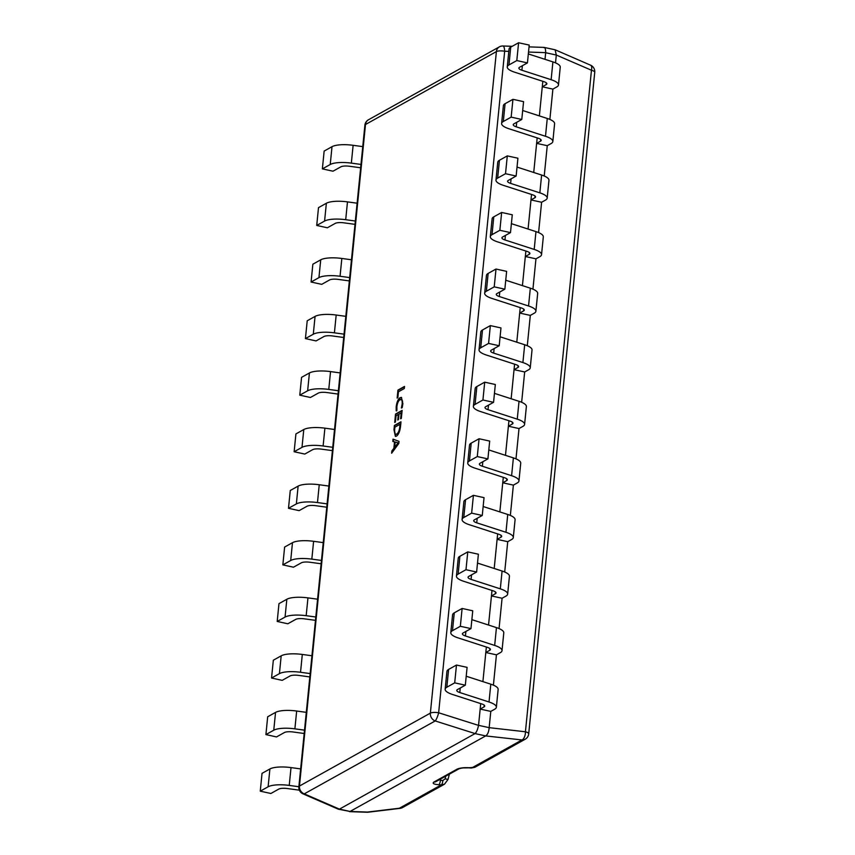<?xml version="1.0" encoding="UTF-8"?>
<svg xmlns="http://www.w3.org/2000/svg" width="855" height="855" viewBox="0 0 855 855"><rect width="100%" height="100%" fill="white"/><g stroke="black" fill="none" stroke-linecap="round" stroke-linejoin="round"><path stroke-width="1.28" d="M449.377 774.149L448.031 779.418L445.113 778.852A34.531 12.547 102.4 0 1 445.765 776.169M480.713 703.601L480.168 709.073L490.791 711.403L494.682 709.233A19.847 5.654 -174.3 0 0 496.36 707.245A19.847 5.654 -174.3 0 0 489.017 701.998L459.798 692.539A8.176 2.33 5.7 0 1 456.773 690.38A8.176 2.33 5.7 0 1 457.468 689.558L465.323 685.186L454.7 682.856L446.834 687.228A19.847 5.654 5.7 0 0 445.156 689.216A19.847 5.654 5.7 0 0 452.498 694.474L481.718 703.932A8.176 2.33 -174.3 0 1 484.742 706.091A8.176 2.33 -174.3 0 1 484.048 706.903L480.168 709.073L478.544 725.329L489.167 727.658L490.791 711.403M486.356 647.032L482.904 681.627M493.41 685.144L496.434 654.834L500.325 652.664A19.847 5.654 -174.3 0 0 502.013 650.676A19.847 5.654 -174.3 0 0 494.671 645.429L465.441 635.97A8.176 2.33 5.7 0 1 462.416 633.801A8.176 2.33 5.7 0 1 463.111 632.989L470.966 628.607L460.343 626.288L452.487 630.659A19.847 5.654 5.7 0 0 450.799 632.647A19.847 5.654 5.7 0 0 458.141 637.905L487.371 647.353A8.176 2.33 -174.3 0 1 490.396 649.522A8.176 2.33 -174.3 0 1 489.701 650.334L485.811 652.504L496.434 654.834M491.999 590.452L488.547 625.048M499.053 628.575L502.077 598.254L505.968 596.095A19.847 5.654 -174.3 0 0 507.656 594.107A19.847 5.654 -174.3 0 0 500.314 588.849L471.084 579.401A8.176 2.33 5.7 0 1 468.059 577.232A8.176 2.33 5.7 0 1 468.754 576.42L476.62 572.038L465.986 569.708L458.13 574.09A19.847 5.654 5.7 0 0 456.442 576.078A19.847 5.654 5.7 0 0 463.784 581.325L493.014 590.784A8.176 2.33 -174.3 0 1 496.039 592.942A8.176 2.33 -174.3 0 1 495.344 593.765L491.454 595.935L502.077 598.254M497.653 533.883L494.201 568.479M504.707 572.006L507.731 541.685L511.621 539.516A19.847 5.654 -174.3 0 0 513.299 537.538A19.847 5.654 -174.3 0 0 505.957 532.28L476.737 522.822A8.176 2.33 5.7 0 1 473.713 520.663A8.176 2.33 5.7 0 1 474.407 519.84L482.263 515.469L471.639 513.139L463.773 517.521A19.847 5.654 5.7 0 0 462.095 519.498A19.847 5.654 5.7 0 0 469.438 524.756L498.657 534.215A8.176 2.33 -174.3 0 1 501.682 536.374A8.176 2.33 -174.3 0 1 500.987 537.197L497.108 539.355L507.731 541.685M503.296 477.314L499.844 511.91M510.35 515.437L513.374 485.116L517.264 482.947A19.847 5.654 -174.3 0 0 518.953 480.959A19.847 5.654 -174.3 0 0 511.611 475.711L482.38 466.253A8.176 2.33 5.7 0 1 479.356 464.094A8.176 2.33 5.7 0 1 480.05 463.271L487.906 458.9L477.282 456.57L469.427 460.952A19.847 5.654 5.7 0 0 467.738 462.929A19.847 5.654 5.7 0 0 475.081 468.187L504.311 477.646A8.176 2.33 -174.3 0 1 507.336 479.805A8.176 2.33 -174.3 0 1 506.641 480.617L502.751 482.786L513.374 485.116M508.939 420.746L505.487 455.341M515.993 458.857L519.017 428.547L522.907 426.378A19.847 5.654 -174.3 0 0 524.596 424.39A19.847 5.654 -174.3 0 0 517.254 419.142L488.023 409.684A8.176 2.33 5.7 0 1 484.999 407.514A8.176 2.33 5.7 0 1 485.693 406.702L493.559 402.32L482.925 400.001L475.07 404.372A19.847 5.654 5.7 0 0 473.381 406.36A19.847 5.654 5.7 0 0 480.724 411.618L509.954 421.066A8.176 2.33 -174.3 0 1 512.979 423.236A8.176 2.33 -174.3 0 1 512.284 424.048L508.394 426.218L519.017 428.547M514.592 364.166L511.14 398.761M521.646 402.288L524.671 371.968L528.561 369.809A19.847 5.654 -174.3 0 0 530.239 367.821A19.847 5.654 -174.3 0 0 522.897 362.563L493.677 353.115A8.176 2.33 5.7 0 1 490.652 350.945A8.176 2.33 5.7 0 1 491.347 350.133L499.202 345.751L488.579 343.421L480.713 347.803A19.847 5.654 5.7 0 0 479.035 349.791A19.847 5.654 5.7 0 0 486.377 355.039L515.597 364.497A8.176 2.33 -174.3 0 1 518.622 366.667A8.176 2.33 -174.3 0 1 517.927 367.479L514.047 369.649L524.671 371.968M520.235 307.597L516.783 342.192M527.289 345.719L530.314 315.399L534.204 313.229A19.847 5.654 -174.3 0 0 535.893 311.252A19.847 5.654 -174.3 0 0 528.55 305.994L499.32 296.535A8.176 2.33 5.7 0 1 496.295 294.377A8.176 2.33 5.7 0 1 496.99 293.564L504.845 289.182L494.222 286.853L486.367 291.234A19.847 5.654 5.7 0 0 484.678 293.212A19.847 5.654 5.7 0 0 492.02 298.47L521.251 307.928A8.176 2.33 -174.3 0 1 524.275 310.087A8.176 2.33 -174.3 0 1 523.581 310.91L519.69 313.069L530.314 315.399M525.878 251.028L522.426 285.623M532.932 289.15L535.957 258.83L539.847 256.66A19.847 5.654 -174.3 0 0 541.536 254.683A19.847 5.654 -174.3 0 0 534.193 249.425L504.963 239.966A8.176 2.33 5.7 0 1 501.938 237.808A8.176 2.33 5.7 0 1 502.633 236.985L510.499 232.613L499.865 230.284L492.01 234.665A19.847 5.654 5.7 0 0 490.321 236.643A19.847 5.654 5.7 0 0 497.663 241.901L526.894 251.359A8.176 2.33 -174.3 0 1 529.918 253.518A8.176 2.33 -174.3 0 1 529.224 254.33L525.333 256.5L535.957 258.83M531.532 194.459L528.08 229.055M538.586 232.571L541.61 202.261L545.501 200.091A19.847 5.654 -174.3 0 0 547.179 198.104A19.847 5.654 -174.3 0 0 539.836 192.856L510.617 183.398A8.176 2.33 5.7 0 1 507.592 181.239A8.176 2.33 5.7 0 1 508.287 180.416L516.142 176.034L505.519 173.715L497.653 178.086A19.847 5.654 5.7 0 0 495.975 180.074A19.847 5.654 5.7 0 0 503.317 185.332L532.537 194.78A8.176 2.33 -174.3 0 1 535.561 196.949A8.176 2.33 -174.3 0 1 534.867 197.762L530.987 199.931L541.61 202.261M537.175 137.879L533.723 172.486M544.229 176.002L547.253 145.681L551.144 143.522A19.847 5.654 -174.3 0 0 552.832 141.535A19.847 5.654 -174.3 0 0 545.49 136.276L516.26 126.829A8.176 2.33 5.7 0 1 513.235 124.659A8.176 2.33 5.7 0 1 513.93 123.847L521.785 119.465L511.162 117.135L503.306 121.517A19.847 5.654 5.7 0 0 501.618 123.505A19.847 5.654 5.7 0 0 508.96 128.752L538.19 138.211A8.176 2.33 -174.3 0 1 541.215 140.38A8.176 2.33 -174.3 0 1 540.52 141.193L536.63 143.362L547.253 145.681M542.818 81.311L539.366 115.906M549.872 119.433L552.896 89.112L556.787 86.943A19.847 5.654 -174.3 0 0 558.475 84.966A19.847 5.654 -174.3 0 0 551.133 79.707L521.903 70.249A8.176 2.33 5.7 0 1 518.878 68.09A8.176 2.33 5.7 0 1 519.573 67.278L527.439 62.896L516.805 60.566L508.949 64.948A19.847 5.654 5.7 0 0 507.261 66.936A19.847 5.654 5.7 0 0 514.603 72.183L543.833 81.642A8.176 2.33 -174.3 0 1 546.858 83.801A8.176 2.33 -174.3 0 1 546.163 84.624L542.273 86.783L552.896 89.112M396.912 410.421L396.186 410.817L396.186 406.766C396.816 401.989 398.141 398.943 400.172 397.65L401.39 397.372L402.876 403.624L402.256 407.44L401.369 407.931L402.16 404.052C402.374 400.322 401.658 398.879 400.022 399.713C398.441 400.642 397.404 402.962 396.88 406.649L396.912 410.421M401.252 399.552L400.022 399.713M393.973 429.702L394.401 425.459L400.995 421.793L400.557 426.185C399.969 431.209 398.633 434.522 396.528 436.125L395.384 436.381L393.973 429.702L394.401 425.459M398.825 443.467L391.633 453.225L391.857 450.938L393.866 448.33L394.508 441.896L392.808 441.437L393.033 439.149L399.039 441.372L398.825 443.467M395.427 422.017L394.7 422.423L395.544 414.055L402.128 410.379L401.337 418.373L400.61 418.768L401.198 412.88L399.029 414.087L398.473 419.602L397.757 420.008L398.302 414.493L396.057 415.744L395.427 422.017M397.853 397.682L397.137 398.088L397.928 390.094L404.522 386.428L404.308 388.523L398.441 391.782L397.853 397.682M448.031 779.418L444.525 784.174L441.287 784.89A4.67 1.699 -86.6 0 0 442.826 780.54L445.113 778.852M555.526 62.864L556.306 55.041L545.672 52.711L545.02 59.337M508.821 51.375L504.674 51.236A7 1.999 5.7 0 0 496.392 51.589A7 6.209 -119.1 0 1 499.352 46.865L368.452 119.786A7 6.209 -119.1 0 0 365.491 124.509L299.453 786.044L430.364 713.123L496.392 51.589L365.491 124.509A7 1.999 -174.3 0 0 364.893 125.215L298.865 786.75A7 7 0 0 0 303.044 793.868L338.302 809.183L350.058 811.459L485.672 735.92L475.049 733.59L339.456 809.119L350.058 811.459L367.479 812.058L399.392 808.232L441.287 784.89L438.786 784.74C433.677 784.281 432.053 783.372 433.934 782.036L456.944 769.222C459.744 767.95 463.87 767.448 469.331 767.726L474.878 767.266L525.152 739.254A7 7 0 0 0 528.711 733.836A7 1.999 -174.3 0 0 525.43 731.773L591.457 70.238A7 3.078 -66.5 0 0 590.559 65.183A7 7 0 0 1 594.738 72.301L528.711 733.836M512.209 46.309L503.007 45.988A7 1.913 -88 0 1 504.674 51.236L438.647 712.771A7 1.368 -72.4 0 1 435.184 720.947L475.07 733.569C476.566 732.147 477.71 729.422 478.533 725.393L478.544 725.329M338.516 809.258L339.456 809.119M545.672 52.711L545.682 52.647C545.65 48.735 544.945 47.046 543.545 47.591M594.738 72.301A7 1.999 5.7 0 0 591.457 70.238L556.306 55.041M489.167 727.658L525.43 731.773A7 3.623 -83.6 0 1 521.967 739.949L485.672 735.92M402.577 807.537A7 7 0 0 1 400.001 808.37A7 2.383 -96.8 0 1 399.392 808.232A7 6.209 -119.1 0 0 402.577 807.537L444.525 784.174M556.306 54.977L555.087 49.793L544.111 47.399L529.031 46.886M485.704 735.899C487.66 734.573 488.814 731.848 489.156 727.723M368.11 812.207A7 2.383 -96.8 0 1 367.5 812.058A7 1.913 -88 0 1 367.041 812.25A7 7 0 0 0 368.11 812.207L400.001 808.37M303.044 793.868A7 3.078 -66.5 0 0 304.284 793.868L339.435 809.129M440.614 779.033A34.531 12.547 -77.6 0 0 440.346 780.337L442.826 780.54M525.152 739.254A7 6.209 60.9 0 1 521.967 739.949L471.746 767.929A4.67 2.02 94.7 0 1 471.212 768.036L468.807 767.843A4.67 2.02 -85.4 0 0 469.331 767.726M433.934 782.036A4.67 4.147 -119.1 0 0 436.05 781.577L459.06 768.763A4.67 4.147 -119.1 0 1 459.06 768.763A4.67 4.147 -119.1 0 1 456.944 769.222M440.346 780.337A4.67 1.71 93.5 0 1 438.786 784.74M392.135 452.541L391.857 450.938M392.285 451.034L393.866 448.33M394.294 448.426L394.508 441.896M394.935 441.982L392.808 441.437M393.236 441.522L393.45 439.31M397.906 442.826L395.181 442.014L394.657 447.229L398.131 442.847L395.181 442.014M394.657 447.229L398.558 442.943L397.778 442.826M394.828 425.555L400.952 422.135M395.609 436.403L394.401 429.798M395.94 434.297L397.137 434.137C398.783 433.058 399.819 430.578 400.258 426.677L400.055 424.283L394.914 427.147L394.689 429.36C394.379 433.282 395.053 434.842 396.72 434.051C398.355 432.972 399.392 430.482 399.83 426.581L400.055 424.283M397.137 434.137L396.143 434.372M395.16 422.167L395.544 414.055M395.961 414.151L402.096 410.731M401.07 418.512L401.198 412.88M398.216 419.752L398.302 414.493M396.613 410.913L396.186 406.766M396.613 406.862C397.244 402.085 398.569 399.039 400.6 397.746L400.172 397.65M400.6 397.746L401.604 397.447M401.797 408.027L402.16 404.052M402.577 404.137C402.801 400.418 402.085 398.964 400.439 399.798M397.596 397.832L397.928 390.094M398.355 390.19L404.49 386.781M507.261 66.936L509.046 49.109A19.847 5.654 5.7 0 1 510.724 47.132L518.59 42.75L516.805 60.566M518.59 42.75L529.213 45.08L527.439 62.896M558.475 84.966L560.249 67.15A19.847 5.654 -174.3 0 0 552.907 61.891L528.326 53.94M501.618 123.505L503.392 105.689A19.847 5.654 5.7 0 1 505.081 103.701L512.947 99.319L511.162 117.135M512.947 99.319L523.57 101.649L521.785 119.465M552.832 141.535L554.606 123.719A19.847 5.654 -174.3 0 0 547.264 118.46L522.683 110.509M495.975 180.074L497.749 162.258A19.847 5.654 5.7 0 1 499.438 160.27L507.293 155.888L505.519 173.715M507.293 155.888L517.916 158.218L516.142 176.034M547.179 198.104L548.963 180.287A19.847 5.654 -174.3 0 0 541.621 175.04L517.04 167.078M490.321 236.643L492.106 218.827A19.847 5.654 5.7 0 1 493.784 216.839L501.65 212.468L499.865 230.284M501.65 212.468L512.273 214.787L510.499 232.613M541.536 254.683L543.31 236.856A19.847 5.654 -174.3 0 0 535.967 231.609L511.386 223.657M484.678 293.212L486.452 275.396A19.847 5.654 5.7 0 1 488.141 273.418L496.007 269.036L494.222 286.853M496.007 269.036L506.63 271.366L504.845 289.182M535.893 311.252L537.667 293.436A19.847 5.654 -174.3 0 0 530.324 288.178L505.743 280.226M479.035 349.791L480.809 331.975A19.847 5.654 5.7 0 1 482.498 329.987L490.353 325.605L488.579 343.421M490.353 325.605L500.977 327.935L499.202 345.751M530.239 367.821L532.024 350.005A19.847 5.654 -174.3 0 0 524.681 344.747L500.1 336.795M473.381 406.36L475.166 388.544A19.847 5.654 5.7 0 1 476.844 386.556L484.71 382.174L482.925 400.001M484.71 382.174L495.334 384.504L493.559 402.32M524.596 424.39L526.37 406.574A19.847 5.654 -174.3 0 0 519.028 401.316L494.447 393.364M467.738 462.929L469.513 445.113A19.847 5.654 5.7 0 1 471.201 443.125L479.067 438.754L477.282 456.57M479.067 438.754L489.691 441.073L487.906 458.9M518.953 480.959L520.727 463.143A19.847 5.654 -174.3 0 0 513.385 457.895L488.804 449.944M462.095 519.498L463.87 501.682A19.847 5.654 5.7 0 1 465.558 499.705L473.413 495.323L471.639 513.139M473.413 495.323L484.037 497.653L482.263 515.469M513.299 537.538L515.084 519.722A19.847 5.654 -174.3 0 0 507.742 514.464L483.161 506.513M456.442 576.078L458.227 558.262A19.847 5.654 5.7 0 1 459.905 556.274L467.771 551.892L465.986 569.708M467.771 551.892L478.394 554.222L476.62 572.038M507.656 594.107L509.43 576.291A19.847 5.654 -174.3 0 0 502.088 571.033L477.507 563.082M450.799 632.647L452.573 614.831A19.847 5.654 5.7 0 1 454.262 612.843L462.117 608.461L460.343 626.288M462.117 608.461L472.751 610.791L470.966 628.607M502.013 650.676L503.787 632.86A19.847 5.654 -174.3 0 0 496.445 627.602L471.864 619.651M445.156 689.216L446.93 671.399A19.847 5.654 5.7 0 1 448.619 669.412L456.474 665.04L454.7 682.856M456.474 665.04L467.097 667.36L465.323 685.186M496.36 707.245L498.144 689.429A19.847 5.654 -174.3 0 0 490.802 684.182L466.221 676.23M330.233 164.502L322.367 168.884L324.152 151.068L332.007 146.686L330.233 164.502A19.847 5.654 -174.3 0 1 351.352 163.123L360.981 164.438M362.755 146.622L353.126 145.307A19.847 5.654 -174.3 0 0 332.007 146.686M360.65 167.783L349.556 166.265A8.176 2.33 -174.3 0 0 340.856 166.832L333.001 171.203L322.367 168.884M324.579 221.071L316.724 225.453L318.498 207.637L326.364 203.255L324.579 221.071A19.847 5.654 -174.3 0 1 345.709 219.703L355.327 221.018M357.112 203.201L347.483 201.876A19.847 5.654 -174.3 0 0 326.364 203.255M354.996 224.352L343.902 222.834A8.176 2.33 -174.3 0 0 335.213 223.401L327.347 227.783L316.724 225.453M318.936 277.64L311.081 282.022L312.855 264.206L320.721 259.824L318.936 277.64A19.847 5.654 -174.3 0 1 340.055 276.272L349.684 277.586M351.458 259.77L341.84 258.456A19.847 5.654 -174.3 0 0 320.721 259.824M349.353 280.921L338.259 279.403A8.176 2.33 -174.3 0 0 329.56 279.97L321.704 284.352L311.081 282.022M313.293 334.22L305.427 338.591L307.212 320.775L315.068 316.403L313.293 334.22A19.847 5.654 -174.3 0 1 334.412 332.841L344.041 334.155M345.815 316.339L336.186 315.025A19.847 5.654 -174.3 0 0 315.068 316.403M343.71 337.49L332.616 335.972A8.176 2.33 -174.3 0 0 323.917 336.539L316.061 340.921L305.427 338.591M307.64 390.788L299.784 395.17L301.559 377.344L309.425 372.972L307.64 390.788A19.847 5.654 -174.3 0 1 328.769 389.41L338.388 390.724M340.172 372.908L330.543 371.594A19.847 5.654 -174.3 0 0 309.425 372.972M338.056 394.07L326.963 392.552A8.176 2.33 -174.3 0 0 318.274 393.118L310.408 397.49L299.784 395.17M301.997 447.357L294.141 451.739L295.916 433.923L303.782 429.541L301.997 447.357A19.847 5.654 -174.3 0 1 323.115 445.989L332.745 447.304M334.519 429.488L324.9 428.163A19.847 5.654 -174.3 0 0 303.782 429.541M332.413 450.638L321.32 449.121A8.176 2.33 -174.3 0 0 312.62 449.687L304.765 454.069L294.141 451.739M296.354 503.926L288.488 508.308L290.273 490.492L298.128 486.11L296.354 503.926A19.847 5.654 -174.3 0 1 317.472 502.558L327.102 503.873M328.876 486.057L319.246 484.742A19.847 5.654 -174.3 0 0 298.128 486.11M326.76 507.207L315.677 505.69A8.176 2.33 -174.3 0 0 306.977 506.256L299.122 510.638L288.488 508.308M290.7 560.506L282.845 564.877L284.619 547.061L292.485 542.69L290.7 560.506A19.847 5.654 -174.3 0 1 311.829 559.127L321.448 560.442M323.233 542.626L313.603 541.311A19.847 5.654 -174.3 0 0 292.485 542.69M321.117 563.776L310.023 562.259A8.176 2.33 -174.3 0 0 301.334 562.825L293.468 567.207L282.845 564.877M285.057 617.075L277.202 621.457L278.976 603.63L286.842 599.259L285.057 617.075A19.847 5.654 -174.3 0 1 306.176 615.696L315.805 617.011M317.579 599.195L307.96 597.88A19.847 5.654 -174.3 0 0 286.842 599.259M315.474 620.345L304.38 618.838A8.176 2.33 -174.3 0 0 295.68 619.405L287.825 623.776L277.202 621.457M279.414 673.644L271.548 678.026L273.333 660.21L281.188 655.828L279.414 673.644A19.847 5.654 -174.3 0 1 300.533 672.276L310.162 673.59M311.936 655.764L302.307 654.449A19.847 5.654 -174.3 0 0 281.188 655.828M309.82 676.925L298.737 675.407A8.176 2.33 -174.3 0 0 290.037 675.974L282.182 680.356L271.548 678.026M273.76 730.213L265.905 734.595L267.679 716.779L275.545 712.397L273.76 730.213A19.847 5.654 -174.3 0 1 294.89 728.845L304.508 730.159M306.293 712.343L296.664 711.029A19.847 5.654 -174.3 0 0 275.545 712.397M304.177 733.494L293.083 731.976A8.176 2.33 -174.3 0 0 284.394 732.543L276.528 736.925L265.905 734.595M268.117 786.792L260.262 791.164L262.036 773.348L269.902 768.966L268.117 786.792A19.847 5.654 -174.3 0 1 289.236 785.414L298.865 786.728M300.639 768.912L291.021 767.598A19.847 5.654 -174.3 0 0 269.902 768.966M299.389 790.18L287.44 788.545A8.176 2.33 -174.3 0 0 278.741 789.112L270.885 793.493L260.262 791.164M478.533 725.393L438.647 712.771A7 1.999 -174.3 0 0 430.364 713.123A7 6.209 -119.1 0 0 435.184 720.947L304.284 793.868A7 6.209 -119.1 0 1 299.453 786.044A7 1.999 5.7 0 0 298.865 786.75M545.682 52.647L528.518 52.059M510.724 47.132L508.949 64.948M522.362 65.728L521.903 70.249M552.907 61.891L551.133 79.707M546.334 82.871L546.163 84.624M505.081 103.701L503.306 121.517M516.709 122.297L516.26 126.829M547.264 118.46L545.49 136.276M540.691 139.44L540.52 141.193M499.438 160.27L497.653 178.086M511.066 178.866L510.617 183.398M541.621 175.04L539.836 192.856M535.048 196.009L534.867 197.762M493.784 216.839L492.01 234.665M505.423 235.435L504.963 239.966M535.967 231.609L534.193 249.425M529.395 252.578L529.224 254.33M488.141 273.418L486.367 291.234M499.769 292.015L499.32 296.535M530.324 288.178L528.55 305.994M523.752 309.147L523.581 310.91M482.498 329.987L480.713 347.803M494.126 348.584L493.677 353.115M524.681 344.747L522.897 362.563M518.109 365.726L517.927 367.479M476.844 386.556L475.07 404.372M488.483 405.152L488.023 409.684M519.028 401.316L517.254 419.142M512.455 422.295L512.284 424.048M471.201 443.125L469.427 460.952M482.829 461.721L482.38 466.253M513.385 457.895L511.611 475.711M506.812 478.864L506.641 480.617M465.558 499.705L463.773 517.521M477.186 518.301L476.737 522.822M507.742 514.464L505.957 532.28M501.169 535.433L500.987 537.197M459.905 556.274L458.13 574.09M471.543 574.87L471.084 579.401M502.088 571.033L500.314 588.849M495.515 592.013L495.344 593.765M454.262 612.843L452.487 630.659M465.89 631.439L465.441 635.97M496.445 627.602L494.671 645.429M489.872 648.582L489.701 650.334M448.619 669.412L446.834 687.228M460.247 688.008L459.798 692.539M490.802 684.182L489.017 701.998M484.229 705.151L484.048 706.903M353.126 145.307L351.352 163.123M347.483 201.876L345.709 219.703M341.84 258.456L340.055 276.272M336.186 315.025L334.412 332.841M330.543 371.594L328.769 389.41M324.9 428.163L323.115 445.989M319.246 484.742L317.472 502.558M313.603 541.311L311.829 559.127M307.96 597.88L306.176 615.696M302.307 654.449L300.533 672.276M296.664 711.029L294.89 728.845M291.021 767.598L289.236 785.414M555.301 49.857L590.559 65.183M367.041 812.25L349.492 811.652M503.007 45.988A7 7 0 0 0 499.352 46.865M368.452 119.786A7 7 0 0 0 364.893 125.215M468.807 767.843L462.897 767.94L468.807 767.843C465.024 767.608 461.775 767.918 459.05 768.763L459.06 768.752M471.212 768.036L474.782 767.298"/></g></svg>
